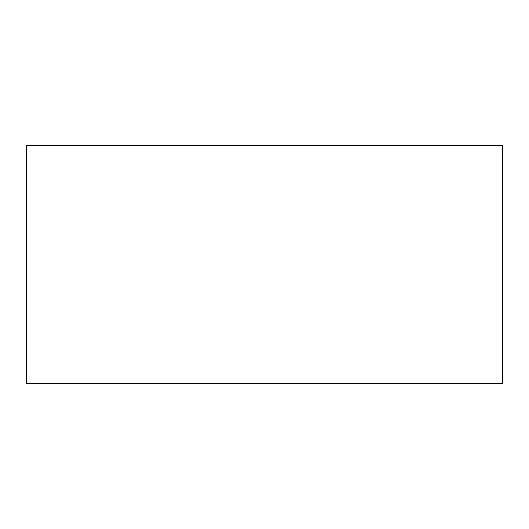 <?xml version="1.0" encoding="UTF-8"?>
<svg xmlns="http://www.w3.org/2000/svg" width="529" height="529" viewBox="0 0 529 529"><rect width="100%" height="100%" fill="white"/><g stroke="black" fill="none" stroke-linecap="round" stroke-linejoin="round"><path stroke-width="0.79" d="M26.45 264.5L26.45 383.525L502.55 383.525L502.55 145.475L26.45 145.475L26.45 264.5"/></g></svg>
